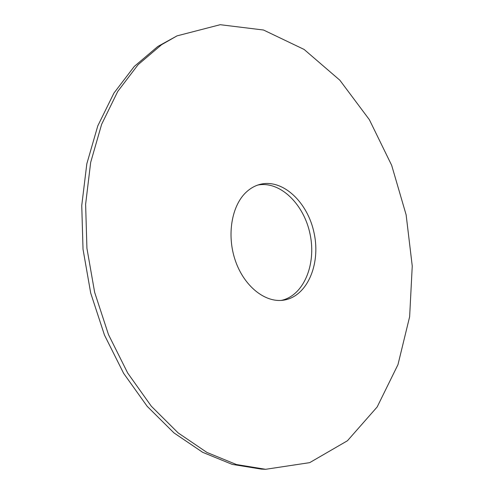 <?xml version="1.0" encoding="UTF-8"?>
<svg xmlns="http://www.w3.org/2000/svg" width="494" height="494" viewBox="0 0 494 494"><rect width="100%" height="100%" fill="white"/><g stroke="black" fill="none" stroke-linecap="round" stroke-linejoin="round"><path stroke-width="0.74" d="M161.668 44.639L138.129 64.652L117.77 91.402L101.628 124.321L90.668 162.421L85.616 204.318L86.925 248.272L94.65 292.355L108.47 334.562L127.693 373.032L151.306 406.204L178.143 432.911L206.937 452.448L236.465 464.539L265.618 469.3L309.689 462.643L347.455 440.747L377.163 406.97L397.973 364.634L409.631 316.771L412.249 266.044L406.13 214.822L391.668 165.311L369.358 119.678L339.86 80.226L304.113 49.443L263.537 30.023L220.207 24.7L177.056 35.864L161.668 44.639M246.537 191.87C231.643 205.3 226.487 235.187 235.397 260.77C244.203 286.415 265.192 302.927 283.389 300.191C306.922 296.913 320.791 264.728 314.215 233.606C308.052 202.398 282.673 178.229 259.739 184.447C254.941 185.75 250.538 188.226 246.537 191.87M177.056 35.864L157.808 46.479L134.275 66.443L113.923 93.1L97.787 125.884L86.821 163.817L81.751 205.504L83.023 249.242L90.705 293.084L104.469 335.068L123.624 373.334L147.181 406.327L173.962 432.898L202.707 452.337L232.199 464.372L261.338 469.115L265.618 469.3M281.308 300.408C303.711 295.64 316.444 264.451 310.133 234.44C304.162 204.362 280.222 180.662 257.738 185.065"/></g></svg>
